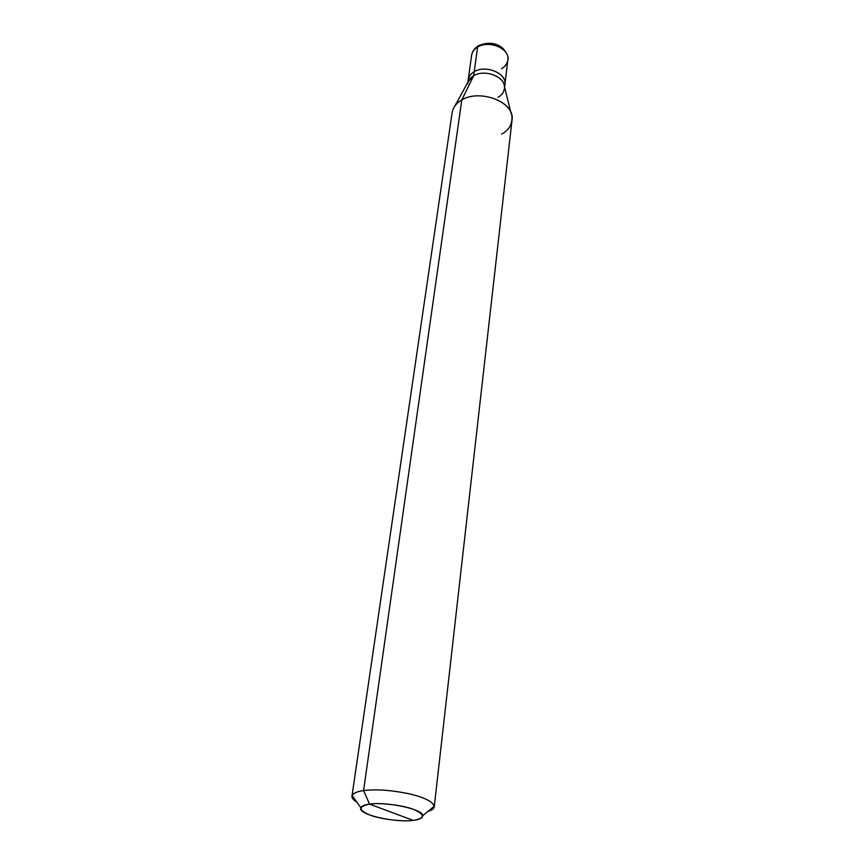 <?xml version="1.0" encoding="UTF-8"?>
<svg xmlns="http://www.w3.org/2000/svg" width="864" height="864" viewBox="0 0 864 864"><rect width="100%" height="100%" fill="white"/><g stroke="black" fill="none" stroke-linecap="round" stroke-linejoin="round"><path stroke-width="1.3" d="M468.083 81.875C468.104 77.436 470.146 74.045 474.217 71.701L477.608 47.056L478.678 45.63L477.608 47.056C488.776 39.852 510.181 48.416 507.805 60.059C510.181 48.416 488.776 39.852 477.608 47.056C474.304 48.978 472.306 51.743 471.604 55.361C472.306 51.743 474.304 48.978 477.608 47.056L474.217 71.701C486.454 64.044 509.382 74.455 504.425 86.594C509.382 74.455 486.454 64.044 474.217 71.701C470.88 73.602 468.86 76.334 468.158 79.92C468.86 76.334 470.88 73.602 474.217 71.701C485.514 64.584 507.244 73.138 504.857 84.683C507.244 73.138 485.514 64.584 474.217 71.701C470.146 74.045 468.104 77.436 468.083 81.875M501.541 68.688C505.03 66.744 507.114 63.871 507.805 60.059C508.939 57.478 507.341 53.611 503.021 48.449C496.271 42.703 488.16 41.764 478.678 45.63M501.595 134.125C508.831 130.324 512.287 124.578 511.952 116.921C511.747 100.397 478.375 89.489 461.808 99.922C480.125 88.614 515.797 102.341 511.985 120.506L434.246 806.825C433.48 802.03 425.38 797.742 409.946 793.973C391.694 790.139 376.229 789.016 363.56 790.603L369.554 804.125C364.77 804.719 361.876 805.918 360.86 807.689C356.94 814.396 394.535 822.863 413.219 820.39L369.554 804.125C379.76 802.386 403.877 805.345 414.018 809.579C425.38 814.709 425.12 818.316 413.219 820.39C402.948 821.923 380.171 819.115 370.008 815.076C358.236 810.086 358.085 806.436 369.554 804.125L413.219 820.39C419.386 819.698 422.539 818.143 422.69 815.713C423.63 809.276 386.78 801.49 369.554 804.125L363.56 790.603L461.808 99.922L473.656 75.74L474.217 71.701L473.656 75.74C483.851 69.217 504.122 75.902 504.36 86.303L511.088 113.432M498.042 97.254C501.574 95.342 503.69 92.502 504.382 88.722C506.768 77.188 484.985 68.634 473.656 75.74C470.308 77.63 468.288 80.374 467.586 83.948M454.799 106.121L468.223 81.616L473.656 75.74L461.808 99.922L363.56 790.603C375.808 789.037 390.917 790.085 408.899 793.724C424.192 797.342 432.637 801.511 434.246 806.231C434.322 808.434 432.248 810.14 428.015 811.339M351.961 796.133C351.788 798.077 353.408 800.064 356.821 802.094C353.03 799.837 351.454 797.656 352.112 795.56C353.387 793.12 357.21 791.467 363.56 790.603C356.638 791.554 352.771 793.39 351.961 796.133L452.12 112.73C453.233 107.158 456.473 102.892 461.808 99.922C457.769 102.168 454.853 105.278 453.06 109.274M507.805 60.059L504.565 87.145M478.019 46.019C474.347 48.406 472.208 51.516 471.604 55.361L467.813 82.372M434.246 806.231L422.69 815.713M352.112 795.56L360.86 807.689"/></g></svg>
